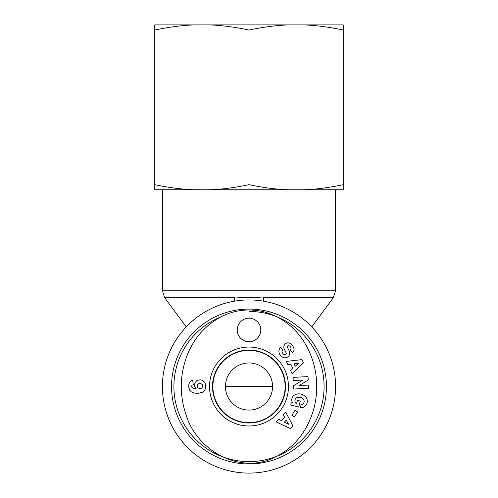 <?xml version="1.0" encoding="UTF-8"?>
<svg xmlns="http://www.w3.org/2000/svg" width="498" height="498" viewBox="0 0 498 498"><rect width="100%" height="100%" fill="white"/><g stroke="black" fill="none" stroke-linecap="round" stroke-linejoin="round"><path stroke-width="0.75" d="M234.278 301.209L234.278 296.982L249 297.754L263.722 296.982L263.722 301.209M249 473.1A86.577 86.577 0 0 0 323.98 343.234A86.577 86.577 0 0 0 174.02 343.234A86.577 86.577 0 0 0 249 473.1M225.681 389.878A23.555 23.555 0 0 1 225.445 386.523L272.555 386.523L225.445 386.523A23.555 23.555 0 0 0 232.018 402.851M249 410.078A23.555 23.555 0 0 0 269.399 374.745A23.555 23.555 0 0 0 228.601 374.745A23.555 23.555 0 0 0 249 410.078M249 311.431A75.092 75.092 0 0 1 318.315 415.413A75.092 75.092 0 0 1 195.67 439.385A75.092 75.092 0 0 1 220.72 316.958M249 309.071A77.451 77.451 0 0 0 181.926 425.248A77.451 77.451 0 0 0 316.074 425.248A77.451 77.451 0 0 0 249 309.071M212.876 386.523A36.124 36.124 0 0 1 249 350.399A36.124 36.124 0 0 1 285.124 386.523A36.124 36.124 0 0 1 249 422.646A36.124 36.124 0 0 1 212.876 386.523M237.222 329.981A11.778 11.778 0 0 1 254.889 319.778A11.778 11.778 0 0 1 254.889 340.184A11.778 11.778 0 0 1 237.222 329.981M288.46 386.523A39.46 39.46 0 0 0 229.267 352.347A39.46 39.46 0 0 0 229.267 420.698A39.46 39.46 0 0 0 288.46 386.523M285.472 386.523A36.472 36.472 0 0 1 230.761 418.108A36.472 36.472 0 0 1 230.761 354.937A36.472 36.472 0 0 1 285.472 386.523M303.5 362.824L292.133 373.805L290.571 370.493L292.849 368.414L290.876 364.237L287.832 364.692L286.294 361.424L301.981 359.606L303.5 362.824M297.574 411.921L294.474 416.938L291.896 415.344L294.997 410.333L297.574 411.921M302.902 407.526A5.08 5.08 0 0 1 300.493 407.563L301.172 404.276A2.06 2.06 0 0 0 303.095 403.791A4.669 3.853 15.7 0 0 302.765 398.487A4.214 2.353 12.3 0 0 298.184 397.255A4.675 3.747 14.8 0 0 295.295 402.104A6.349 5.322 -57.1 0 0 296.64 403.399L297.424 400.38L300.257 401.114L298.7 407.096L290.726 405.017L291.299 402.82L292.619 402.876A7.85 6.505 -165.4 0 1 298.563 393.85A7.85 6.505 -165.4 0 1 307.154 402.421L306.917 403.33A7.856 6.667 -167.3 0 1 302.902 407.526M289.375 351.283A4.121 4.121 0 0 1 289.506 354.576A5.883 5.03 49.7 0 1 289.182 355.391A4.283 2.633 -40.3 0 1 286.935 357.458A5.876 5.011 -129.7 0 1 282.852 357.29A6.275 4.376 -129.7 0 1 279.565 354.09A5.883 5.005 49.1 0 1 280.505 347.778L280.86 347.473L282.982 349.976L282.54 350.355A2.658 1.762 49.7 0 0 282.721 353.281A2.658 1.762 49.7 0 0 285.622 354.62A1.102 1.102 0 0 0 286.219 353.113L284.227 348.986A4.121 4.121 0 0 1 283.841 346.683A5.596 4.762 -130.3 0 1 284.37 345.027A4.283 3.318 -40.3 0 1 286.325 343.247A5.546 4.227 -117.3 0 1 290.764 343.875A26.213 14.261 -46.9 0 1 293.297 346.932A5.64 4.221 41.5 0 1 292.556 352.403L290.216 349.895L290.614 349.552A2.365 1.631 49.7 0 0 290.701 347.231A2.365 1.631 49.7 0 0 288.442 345.668A1.102 1.102 0 0 0 287.421 347.243L289.375 351.283M293.503 385.794L302.803 380.055L293.229 380.559L293.061 377.384L308.032 376.594L308.206 379.974L299.142 385.57L308.474 385.079L308.642 388.253L293.671 389.038L293.503 385.794M290.558 428.647L276.234 421.962L278.768 419.316L281.526 420.698L284.725 417.368L283.206 414.685L285.709 412.076L293.017 426.083L290.558 428.647M196.648 380.808A6.63 6.63 0 0 1 202.941 380.596L204.753 382.327L205.475 384.195L205.624 387.102L205.076 389.548L203.825 391.322L202.4 392.306L198.129 393.314L194.351 393.09L191.444 391.976L189.744 390.258L188.754 387.114L188.842 384.406L189.557 382.42L191.139 380.846L192.676 380.179L193.243 384.705L191.898 385.29L191.668 387.102L193.118 388.253L196.075 388.72L194.836 387.046L194.444 385.054L195.023 382.645L196.648 380.808M316.734 386.523L316.734 386.523C316.691 370.786 312.626 356.176 304.533 342.686C295.077 327.329 281.731 317.095 264.494 311.972C250.189 308.374 236.345 309.669 222.955 315.85C206.564 324.123 194.843 336.773 187.783 353.779C179.809 373.662 179.156 393.781 185.81 414.137C196.76 451.375 240.939 475.011 275.052 457.189C287.545 451.064 297.412 442.056 304.651 430.16C312.657 416.72 316.684 402.172 316.734 386.523M197.42 387.139L197.974 387.917L199.424 388.527L201.653 388.179L202.817 386.454L202.593 384.83L200.906 383.597L198.609 383.74L197.42 384.917L197.42 387.139M284.358 422.123L288.61 424.265L286.275 420.125L284.358 422.123M295.19 366.279L298.707 363.073L294.007 363.77L295.19 366.279M154.766 24.9L193.959 24.9C181.639 25.398 168.573 27.116 154.766 30.042L154.766 24.9M209.807 24.9L288.193 24.9C275.873 25.398 262.807 27.116 249 30.042C235.193 27.116 222.127 25.398 209.807 24.9L193.959 24.9M304.041 24.9L343.234 24.9L343.234 30.042C329.427 27.116 316.361 25.398 304.041 24.9L288.193 24.9M304.041 189.806C316.361 189.308 329.427 187.597 343.234 184.665L343.234 189.806L209.807 189.806C222.127 189.308 235.193 187.597 249 184.665C262.807 187.597 275.873 189.308 288.193 189.806M154.766 189.806L154.766 184.665C168.573 187.597 181.639 189.308 193.959 189.806L154.766 189.806M193.959 189.806L209.807 189.806M154.766 184.665L154.766 30.042M249 184.665L249 30.042M343.234 184.665L343.234 30.042M263.722 297.754L333.299 297.754L335.577 290.788L162.423 290.788L164.701 297.754L234.278 297.754M186.252 326.875L164.701 297.754M333.299 297.754L311.748 326.875M335.577 290.788L335.577 189.806M162.423 290.788L162.423 189.806"/></g></svg>
